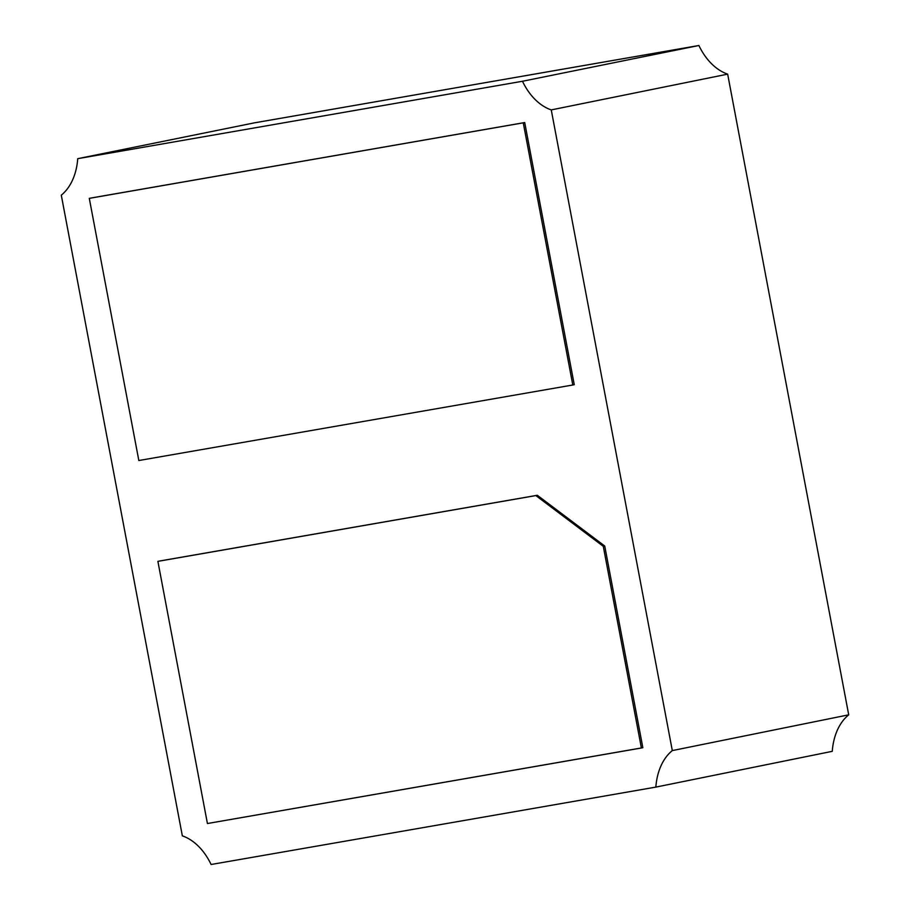 <?xml version="1.0" encoding="UTF-8"?>
<svg xmlns="http://www.w3.org/2000/svg" width="910" height="910" viewBox="0 0 910 910"><rect width="100%" height="100%" fill="white"/><g stroke="black" fill="none" stroke-linecap="round" stroke-linejoin="round"><path stroke-width="1.36" d="M832.263 751.33A57.467 39.778 78.5 0 1 848.712 714.828L727.659 74.142A57.467 39.778 78.5 0 1 698.891 45.5L254.152 122.895L77.737 158.67L254.152 122.895L698.891 45.5L522.476 81.263L698.891 45.5A57.467 39.778 78.5 0 0 727.659 74.142L551.255 109.905L727.659 74.142L848.712 714.828L672.308 750.591L848.712 714.828A57.467 39.778 78.5 0 0 832.263 751.33L655.848 787.105L832.263 751.33M211.109 864.5A57.467 39.778 -101.5 0 0 182.341 835.858L61.288 195.172A57.467 39.778 -101.5 0 0 77.737 158.67L522.476 81.263A57.467 39.778 -101.5 0 0 551.255 109.905L672.308 750.591A57.467 39.778 -101.5 0 0 655.848 787.105L211.109 864.5L655.848 787.105A57.467 39.778 78.5 0 1 672.308 750.591L551.255 109.905A57.467 39.778 78.5 0 1 522.476 81.263L77.737 158.67A57.467 39.778 78.5 0 1 61.288 195.172L182.341 835.858A57.467 39.778 78.5 0 1 211.109 864.5M159.341 561.06L537.309 495.279L604.74 546.034L642.847 747.702L207.423 823.527L157.885 561.356L537.309 495.279L159.341 561.06M90.75 198.061L524.717 122.543L574.255 384.702L572.799 384.998L523.261 122.827L89.294 198.357L138.832 460.528L572.799 384.998L138.832 460.528L89.294 198.357L524.717 122.543L90.75 198.061M604.74 546.034L537.309 495.279L535.865 495.575L603.284 546.33L604.74 546.034L603.284 546.33L641.391 747.997L642.847 747.702L604.74 546.034M207.423 823.527L641.391 747.997L603.284 546.33L535.865 495.575L157.885 561.356L207.423 823.527M574.255 384.702L524.717 122.543L523.261 122.827L572.799 384.998L574.255 384.702"/></g></svg>
